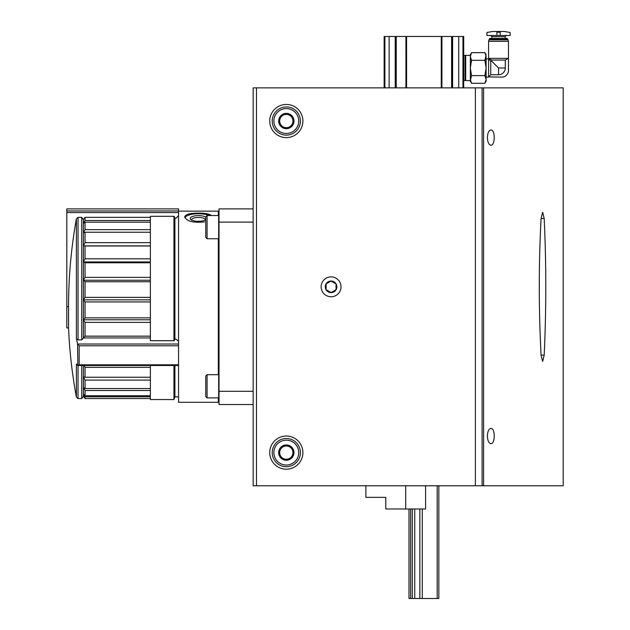 <?xml version="1.0" encoding="UTF-8"?>
<svg xmlns="http://www.w3.org/2000/svg" width="630" height="630" viewBox="0 0 630 630"><rect width="100%" height="100%" fill="white"/><g stroke="black" fill="none" stroke-linecap="round" stroke-linejoin="round"><path stroke-width="0.94" d="M218.342 238.739L218.342 374.685M218.342 397.892L218.342 402.286L178.558 402.286L178.558 208.892L66.811 208.892L66.811 327.931L68.552 327.931A497.369 497.369 0 0 0 76.403 397.199L78.033 398.562L81.735 398.562L81.735 365.495M178.558 211.137L218.342 211.137L218.342 215.523M211.507 215.523C209.191 213.885 204.837 213.09 198.45 213.129C190.095 213.098 185.511 214.35 184.692 216.893C186.811 221.414 193.426 223.067 204.537 221.855M253.158 222.122L219.012 222.122L219.012 208.892L253.158 208.892M219.012 222.122L219.012 391.293L253.158 391.293M219.012 391.293L219.012 404.523L253.158 404.523M178.558 215.618L175.943 218.295L174.856 218.051L174.242 216.326L150.373 216.326L150.373 340.712L174.242 340.712L174.856 339.318L175.943 339.113L178.558 341.287M150.373 365.495L150.373 399.554L173.943 399.554L173.943 365.495M173.943 216.326L173.943 340.712M174.912 218.161L174.912 339.224M174.912 365.495L174.912 396.9L173.943 399.554M184.873 217.681A13.758 4.709 180 0 1 198.45 213.751A13.758 4.709 180 0 1 209.223 215.523M205.742 219.799A8.292 2.835 180 0 1 197.946 221.287A8.292 2.835 180 0 1 190.732 219.484A8.292 2.835 180 0 1 198.45 215.618A8.292 2.835 180 0 1 205.742 217.106M191.638 220.075A6.851 2.347 180 0 1 191.599 219.807A6.851 2.347 180 0 1 198.45 217.46A6.851 2.347 180 0 1 205.301 219.807A6.851 2.347 180 0 1 205.262 220.075M150.373 217.35L85.05 217.35L83.388 219.736L83.388 337.948L150.373 337.948M85.05 217.35L85.05 220.492L83.388 223.469L85.05 222.185L85.05 229.651L83.388 232.84L85.05 232.242L85.05 242.644L83.388 245.881L85.05 246.007L85.05 258.82L83.388 261.946L85.05 262.789L85.05 277.365L83.388 280.24L85.05 281.752L85.05 297.384L83.388 299.841L85.05 301.951L85.05 317.859L83.388 319.788L85.05 322.395L85.05 336.16L81.735 339.885L78.033 339.885L76.403 338.751A495.637 368.329 180 0 0 77.545 343.72L77.844 365.495M77.671 365.455L79.175 364.817L79.175 345.799L77.545 343.72M76.403 397.199L76.403 363.982A495.637 103.052 0 0 0 77.545 365.368M78.104 365.455L178.558 365.495L77.923 365.495M83.388 219.736L81.735 217.35L78.033 217.35L76.403 218.744A496.912 496.912 0 0 0 68.552 306.708L68.552 327.931M85.05 220.492L150.373 220.492M81.735 217.35L81.735 339.885M85.05 317.859L150.373 317.859M85.05 301.951L150.373 301.951M85.05 222.185L150.373 222.185M85.05 229.651L150.373 229.651M85.05 232.242L150.373 232.242M85.05 242.644L150.373 242.644M85.05 246.007L150.373 246.007M85.05 258.82L150.373 258.82M85.05 262.789L150.373 262.789M85.05 277.365L150.373 277.365M85.05 281.752L150.373 281.752M85.05 297.384L150.373 297.384M83.388 365.495L83.388 376.874L85.05 377.244L85.05 367.329L150.373 367.329M85.05 377.244L150.373 377.244M85.05 380.095L83.388 376.874L83.388 387.45L85.05 388.529L85.05 380.095L150.373 380.095M85.05 388.529L150.373 388.529M85.05 390.505L83.388 387.45L83.388 394.01L85.05 395.742L85.05 390.505L150.373 390.505M85.05 395.742L150.373 395.742M85.05 396.758L83.388 394.01L83.388 396.238L85.05 398.53L85.05 396.758L150.373 396.758M81.735 398.562L83.388 396.238L85.05 398.53L150.373 398.53M85.05 367.329L84.192 365.495M85.05 322.395L150.373 322.395M85.05 336.16L150.373 336.16M83.388 299.841L150.373 299.841M83.388 280.24L150.373 280.24M83.388 261.946L150.373 261.946M83.388 245.881L150.373 245.881M83.388 319.788L150.373 319.788M207.073 374.685L205.742 376.008L205.742 396.569L207.073 397.892L218.673 397.892L218.673 374.685L207.073 374.685L207.073 397.892M207.073 215.523L205.742 216.854L205.742 237.408L207.073 238.739L218.673 238.739L218.673 215.523L207.073 215.523L207.073 238.739M405.688 485.762L405.688 508.977L385.788 508.977L385.788 497.369L365.896 497.369L365.896 485.762M425.581 485.762L425.581 508.977L405.688 508.977M438.842 485.762L438.842 598.5L410.658 598.5L410.658 508.977M412.319 598.5L412.319 508.977M410.658 598.5L409.004 598.5L409.004 508.977M437.188 598.5L437.188 485.762M422.265 598.5L422.265 508.977M419.856 598.5L419.856 508.977M414.729 598.5L414.729 508.977M331.081 292.619A5.804 5.804 0 0 1 326.057 283.917A5.804 5.804 0 0 1 336.105 283.917A5.804 5.804 0 0 1 331.081 292.619M326.112 289.69L331.081 292.556L336.058 289.69L336.058 283.941L331.081 281.075L326.112 283.941L326.112 289.69L331.081 292.556L336.058 289.69L336.058 283.941L331.081 281.075L326.112 283.941L326.112 289.69M384.135 87.869L384.135 36.477L405.933 36.477L405.933 87.869L405.925 36.477L406.586 36.477L406.586 87.869M406.586 36.477L451.615 36.477L451.615 87.869L451.962 36.477L451.962 87.869M463.712 87.869L463.712 36.477L451.962 36.477M486.092 56.487L486.092 67.977L484.911 60.315L486.092 54.708L484.911 52.66L486.092 56.487L484.911 52.66L471.531 52.66L470.342 54.708L470.342 81.239L471.531 83.286L470.342 79.459L471.531 83.286L484.911 83.286L486.092 79.459L486.092 81.239L484.911 83.286M471.531 52.66L470.342 56.487L471.531 60.315L470.342 67.977L471.531 75.632L470.342 80.577L465.704 80.577L465.704 55.377L470.342 55.377L470.342 56.487M484.911 75.632L486.092 67.977L486.092 79.459L484.911 75.632L471.531 75.632M505.291 67.977A6.765 6.765 0 0 1 498.527 74.734L498.527 67.977L505.291 67.977L505.291 60.078L491.762 60.078L488.723 58.362L508.339 58.362L505.291 60.078M490.738 61.212L490.738 74.734L488.581 76.939L488.581 59.007L490.738 61.212L491.762 61.212L491.762 60.078M491.762 61.212L498.527 67.977M490.738 74.734L498.527 74.734M486.927 35.477L510.135 35.477L510.135 32.492L504.496 31.5L492.558 31.5L486.927 32.492L486.927 35.477M488.581 59.007L488.581 41.304L508.473 41.304L508.473 70.458A6.631 6.631 0 0 1 501.842 77.088L488.581 76.939M488.581 41.304L488.99 39.792L508.071 39.792L508.473 41.304M489.345 39.792L489.345 38.934L507.717 38.934L507.717 39.792M489.345 38.934L489.809 38.462L507.245 38.462L507.717 38.934M505.158 38.462L505.158 36.705L506.386 35.477M463.712 55.377L465.042 55.377L465.042 80.577L463.712 80.577M465.042 55.377L465.042 80.577M486.092 77.088L488.581 77.088M500.188 35.477L500.188 32.224C513.017 32.579 513.017 32.579 500.188 32.224L496.873 32.224C484.045 32.579 484.045 32.579 496.873 32.224L496.873 35.477M484.911 60.315L471.531 60.315M475.39 87.869L253.158 87.869L253.158 485.762L482.092 485.762L482.092 87.869L475.39 87.869L475.39 485.762M331.081 296.761A9.946 9.946 0 0 0 339.696 281.838A9.946 9.946 0 0 0 322.466 281.838A9.946 9.946 0 0 0 331.081 296.761M286.319 137.608A16.577 16.577 0 0 0 300.675 112.738A16.577 16.577 0 0 0 271.963 112.738A16.577 16.577 0 0 0 286.319 137.608M286.319 469.185A16.577 16.577 0 0 0 300.675 444.315A16.577 16.577 0 0 0 271.963 444.315A16.577 16.577 0 0 0 286.319 469.185M483.596 87.869L563.188 87.869L563.188 485.762L483.596 485.762L483.596 87.869L482.092 87.869M541.068 218.508C538.697 264.049 538.697 309.582 541.068 355.123L542.658 361.423L544.186 355.123C546.312 309.582 546.312 264.049 544.186 218.508L542.658 212.208L541.068 218.508L544.186 218.508M487.407 436.023C487.628 440.653 488.793 443.197 490.904 443.654C495.33 444.103 495.33 427.943 490.904 428.4C488.793 428.857 487.628 431.4 487.407 436.023M487.407 137.608C487.628 142.238 488.793 144.774 490.904 145.231C495.33 145.688 495.33 129.52 490.904 129.977C488.793 130.434 487.628 132.977 487.407 137.608M539.312 295.179L539.312 278.452M483.596 485.762L482.092 485.762M541.068 355.123L544.186 355.123M282.492 127.662L278.665 121.023L282.492 114.392L290.147 114.392L293.974 121.023L290.147 127.662L282.492 127.662A7.655 7.655 0 0 1 282.492 114.392A7.655 7.655 0 0 1 293.974 121.023A7.655 7.655 0 0 1 282.492 127.662L290.147 127.662L293.974 121.023L290.147 114.392L282.492 114.392L280.578 117.708A6.631 6.631 0 0 1 292.06 117.708A6.631 6.631 0 0 1 286.319 127.662A6.631 6.631 0 0 1 280.578 124.338L282.492 127.662M298.754 121.023A12.435 12.435 0 0 1 280.098 131.796A12.435 12.435 0 0 1 280.098 110.258A12.435 12.435 0 0 1 298.754 121.023M300.408 121.023A14.088 14.088 0 0 1 279.271 133.229A14.088 14.088 0 0 1 279.271 108.825A14.088 14.088 0 0 1 300.408 121.023M280.578 124.338A6.631 6.631 0 0 1 280.578 117.708L278.665 121.023L280.578 124.338M282.492 459.238L278.665 452.608L282.492 445.977L290.147 445.977L293.974 452.608L290.147 459.238L282.492 459.238A7.655 7.655 0 0 1 282.492 445.977A7.655 7.655 0 0 1 293.974 452.608A7.655 7.655 0 0 1 282.492 459.238L290.147 459.238L293.974 452.608L290.147 445.977L282.492 445.977L280.578 449.292A6.631 6.631 0 0 1 292.06 449.292A6.631 6.631 0 0 1 286.319 459.238A6.631 6.631 0 0 1 280.578 455.923L282.492 459.238M298.754 452.608A12.435 12.435 0 0 1 280.098 463.373A12.435 12.435 0 0 1 280.098 441.835A12.435 12.435 0 0 1 298.754 452.608M300.408 452.608A14.088 14.088 0 0 1 279.271 464.806A14.088 14.088 0 0 1 279.271 440.401A14.088 14.088 0 0 1 300.408 452.608M280.578 455.923A6.631 6.631 0 0 1 280.578 449.292L278.665 452.608L280.578 455.923M77.671 344.027L178.558 344.027M178.558 212.562L66.811 212.562M68.552 306.708L66.811 306.708M76.403 218.744L76.403 338.751M78.033 217.35L78.033 339.885M79.175 364.817L178.558 364.817M79.175 345.799L178.558 345.799M78.033 365.495L78.033 398.562M178.558 210.94L66.811 210.94M396.231 36.477L396.231 87.869L396.238 36.477M395.231 36.477L395.231 87.869M395.892 36.477L395.892 87.869M441.26 36.477L441.26 87.869M441.913 36.477L441.913 87.869L441.921 36.477M452.616 36.477L452.616 87.869M458.742 36.477L458.742 87.869M389.112 36.477L389.112 87.869M384.898 36.477L384.898 87.869M462.948 36.477L462.948 87.869M491.896 38.462L491.896 36.705L505.158 36.705M256.473 87.869L256.473 485.762M174.912 396.9L178.558 396.9M177.676 216.523L178.558 216.523M491.896 36.705L490.668 35.477M486.092 58.858L488.581 58.858"/></g></svg>
